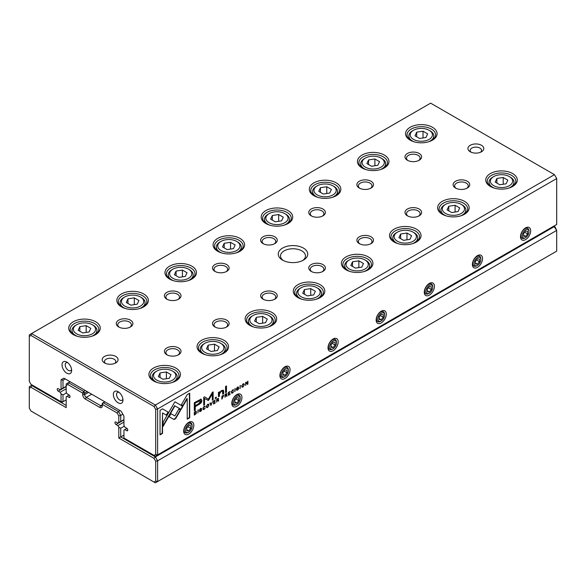 <?xml version="1.0" encoding="UTF-8"?>
<svg xmlns="http://www.w3.org/2000/svg" width="586" height="586" viewBox="0 0 586 586"><rect width="100%" height="100%" fill="white"/><g stroke="black" fill="none" stroke-linecap="round" stroke-linejoin="round"><path stroke-width="0.88" d="M122.855 414.199L120.731 415.423L120.731 421.488L118.804 422.594L118.804 415.884L117.119 412.976L102.286 404.406L102.286 405.886A3.626 2.095 60 0 1 99.715 407.373L85.278 399.037A3.626 2.095 60 0 1 82.714 394.59L82.714 393.111L67.873 384.541L66.189 385.515L66.189 392.224L67.097 393.785L68.972 394.869A1.509 0.872 60 0 1 69.961 396.202A1.509 0.872 60 0 1 69.727 397.411A1.509 0.872 60 0 1 68.972 397.337L67.097 396.253L66.189 396.773L66.189 407.651L30.985 387.317L29.3 388.291L29.3 408.112L30.985 411.028L154.015 482.058L155.693 481.091L155.693 461.263L154.015 458.355L118.804 438.02L118.804 427.15L120.731 428.256L120.731 436.914L155.378 456.912L554.451 226.511L555.015 226.833L556.7 230.401L157.619 460.801L157.619 481.546L556.7 251.145L556.7 230.401L553.814 226.137M118.804 438.02L123.939 435.061M120.731 428.256L124.305 426.198M118.804 427.15L117.903 425.59L123.939 422.103M117.903 425.59L116.021 424.498A1.509 0.872 60 0 1 115.039 423.173A1.509 0.872 60 0 1 115.266 421.957A1.509 0.872 60 0 1 116.021 422.03L117.903 423.114L118.804 422.594M120.731 421.488L123.939 419.635M104.85 401.813L103.246 402.736L118.482 411.533L120.086 410.61M87.204 391.624L84.64 393.111L84.64 394.59A2.271 1.311 -120 0 0 86.245 397.367L100.682 405.702A2.271 1.311 -120 0 0 101.81 405.812A2.271 1.311 -120 0 0 102.286 404.78L100.682 405.702L99.715 407.373M70.042 381.72L68.437 382.643L83.673 391.441L85.278 390.518M67.097 396.253L69.207 395.03M32.186 385.053L31.549 385.42L66.189 405.424M66.189 385.515L66.189 383.94L68.437 382.643L67.873 384.541M117.119 412.976L118.482 411.533L120.731 415.423L118.804 415.884M29.3 388.291L29.3 386.716L31.549 385.42L30.985 387.317M155.693 481.091L157.619 481.546L155.378 482.842L154.015 482.058M154.015 458.355L155.378 456.912L157.619 460.801L155.693 461.263M83.673 391.441L82.714 393.111L84.64 393.111L83.673 391.441M102.286 404.406L103.246 402.736L102.286 403.293L102.286 404.406M196.127 411.306L194.303 412.105L194.303 415.1L196.266 413.606L196.266 411.365M223.442 395.389L223.815 395.887L222.878 395.609L221.874 396.187L221.874 399.176L223.64 395.433M226.628 393.558L226.987 394.012L226.035 393.785L225.024 394.371L225.024 397.359L225.405 395.792L226.474 395.477L226.643 396.422L227.053 396.187L226.46 395.023L226.826 393.594M226.672 393.829L226.145 394.839L226.877 395.235L226.255 394.905M225.566 395.323L226.474 395.477M204.148 409.116L203.364 408.376L204.148 406.691L205.188 406.603L204.184 406.354L202.954 408.625L203.291 409.607L204.148 409.46L205.195 408.002L204.148 409.116L203.489 409.043M204.807 406.142L205.188 406.603L205.005 406.186M203.899 406.545L204.785 406.838M173.72 419.349L174.884 419.224L176.056 417.994L180.62 410.097L178.847 409.072L174.892 415.935L170.936 413.679L169.164 416.749L173.72 419.349L169.171 416.749M210.923 405.505L212.418 401.644L211.15 404.904L210.352 402.838L209.92 403.087L210.923 405.505M213.546 400.992L213.546 403.988L215.362 402.934L213.934 403.41L213.934 402.384L215.274 401.615L213.934 402.033L213.934 401.124L215.333 399.96L213.546 400.992M218.307 398.363L218.666 398.817L217.714 398.59L216.703 399.176L216.703 402.164L217.084 400.59L218.146 400.282L218.322 401.227L218.732 400.992L218.139 399.828L218.505 398.399M218.344 398.634L217.824 399.645L218.549 400.04L217.933 399.711M217.245 400.128L218.146 400.282M236.568 389.858L237.652 390.122L238.736 388.584L237.008 388.225L237.652 387.361L238.641 387.2L237.682 387.009L236.598 388.481L238.341 388.848L237.638 389.771L236.568 389.815L236.751 390.342M237.638 389.771L236.978 389.58M236.59 388.716L238.341 388.848L238.583 388.181M237.381 387.207L238.253 387.471M237.791 388.269L236.693 388.042M218.41 392.474L218.49 396.744L219.435 396.202L219.435 393.814L221.288 391.294L222.453 391.023L222.753 394.283L223.684 393.748L223.684 391.192L223.288 390.173L221.508 390.584L219.398 392.649L219.34 391.931L218.41 392.474M181.067 409.424L182.861 406.369L174.921 401.776L163.098 422.272L163.098 426.366L174.914 405.871L181.067 409.424M174.914 401.784L182.539 406.186L180.744 409.24M225.559 386.467L225.559 392.664L226.489 392.129L226.489 385.932L225.559 386.467M199.592 411.211L200.676 411.467L201.76 409.929L200.031 409.57L200.676 408.706L201.665 408.545L200.712 408.361L199.621 409.826L201.364 410.2L200.661 411.123L199.592 411.167L199.775 411.687M200.661 411.123L200.002 410.925M199.614 410.068L201.364 410.2L201.606 409.533M200.412 408.559L201.276 408.816M200.815 409.614L199.709 409.387M243.036 387.009L244.347 384.716L243.996 383.757L243.036 383.925L241.725 386.233L242.069 387.17L243.036 387.009L241.93 387.046M556.7 178.54L157.619 408.94L157.619 454.875L556.7 224.475L556.7 178.54L554.451 174.65L430.622 103.158L31.549 333.559L155.378 405.051L554.451 174.65L556.7 178.54M525.583 239.593A7.186 4.146 -60 0 1 520.5 236.663A7.186 4.146 -60 0 1 525.583 227.866A7.186 4.146 -60 0 1 530.66 230.796A7.186 4.146 -60 0 1 525.583 239.593M477.458 267.377A7.186 4.146 -60 0 1 472.382 264.447A7.186 4.146 -60 0 1 477.458 255.65A7.186 4.146 -60 0 1 482.542 258.58A7.186 4.146 -60 0 1 477.458 267.377M429.34 295.161A7.186 4.146 -60 0 1 424.264 292.231A7.186 4.146 -60 0 1 429.34 283.434A7.186 4.146 -60 0 1 434.424 286.364A7.186 4.146 -60 0 1 429.34 295.161M381.222 322.945A7.186 4.146 -60 0 1 376.139 320.007A7.186 4.146 -60 0 1 381.222 311.21A7.186 4.146 -60 0 1 386.299 314.147A7.186 4.146 -60 0 1 381.222 322.945M333.097 350.728A7.186 4.146 -60 0 1 328.021 347.791A7.186 4.146 -60 0 1 333.097 338.994A7.186 4.146 -60 0 1 338.181 341.924A7.186 4.146 -60 0 1 333.097 350.728M284.979 378.505A7.186 4.146 -60 0 1 279.903 375.575A7.186 4.146 -60 0 1 284.979 366.777A7.186 4.146 -60 0 1 290.063 369.707A7.186 4.146 -60 0 1 284.979 378.505M236.861 406.288A7.186 4.146 -60 0 1 231.778 403.358A7.186 4.146 -60 0 1 236.861 394.561A7.186 4.146 -60 0 1 241.937 397.491A7.186 4.146 -60 0 1 236.861 406.288M188.736 434.072A7.186 4.146 -60 0 1 183.66 431.142A7.186 4.146 -60 0 1 188.736 422.338A7.186 4.146 -60 0 1 193.82 425.275A7.186 4.146 -60 0 1 188.736 434.072M232.591 392.693L231.807 391.953L232.591 390.269L233.631 390.181L232.627 389.932L231.397 392.202L231.734 393.184L232.591 393.045L233.638 391.58L232.591 392.693L231.931 392.627M233.25 389.719L233.631 390.181L233.448 389.763M232.342 390.122L233.228 390.415M228.35 392.444L228.35 395.44L230.166 394.393L228.73 394.861L228.73 393.843L230.071 393.067L228.73 393.492L228.73 392.576L230.137 391.419L228.35 392.444M162.549 408.874L160.029 410.332L160.029 434.863L162.534 433.42L162.534 412.954L166.578 415.291L168.35 412.222L162.549 408.874L168.028 412.039L166.263 415.108M207.649 407.438L208.96 405.146L208.609 404.186L207.649 404.347L206.338 406.662L206.69 407.6L207.649 407.438L206.543 407.475M215.252 397.674L215.252 398.619L216.337 397.989L216.337 397.052L215.252 397.674M245.644 382.46L245.644 385.456L246.003 382.709L247.431 384.423L247.9 384.152L247.9 381.156L247.556 383.801L246.193 382.145L245.644 382.46M197.907 413.013L198.288 409.804L197.907 413.013M240.033 388.694L240.421 385.478L240.033 388.694M208.433 400.502L212.337 393.99L212.337 400.231L213.128 399.777L213.128 391.888L212.337 392.342L208.44 399.176L204.536 396.847L203.738 397.308L203.738 405.197L204.529 404.743L204.529 398.487L208.433 400.502L204.206 398.297L204.206 404.552L203.738 404.823M200.852 399.271L194.296 402.692L194.296 410.713L195.285 410.141L195.285 406.611L198.354 404.838C200.742 403.593 201.914 402.15 201.87 400.494L200.852 399.271L201.394 399.396M234.883 391.668L235.264 388.452L234.883 391.668M189.725 393.191L187.22 394.634L181.418 404.684L183.191 405.702L187.22 398.729L187.22 419.166L189.725 417.723L189.725 393.191M303.423 248.083A14.745 8.512 180 0 1 303.423 260.125A14.745 8.512 180 0 1 282.577 260.125A14.745 8.512 180 0 1 282.577 248.083A14.745 8.512 180 0 1 303.423 248.083M104.528 362.917A7.94 4.585 0 0 0 115.757 362.917A7.94 4.585 0 0 0 115.757 356.435A7.94 4.585 0 0 0 104.528 356.435A7.94 4.585 0 0 0 104.528 362.917L104.528 362.917M481.472 145.291A7.94 4.585 180 0 1 481.472 151.774A7.94 4.585 180 0 1 470.243 151.774A7.94 4.585 180 0 1 470.243 145.291A7.94 4.585 180 0 1 481.472 145.291M130.458 320.161A8.314 4.805 180 0 1 130.458 326.959A8.314 4.805 180 0 1 118.694 326.959A8.314 4.805 180 0 1 118.694 320.161A8.314 4.805 180 0 1 130.458 320.161M178.584 347.945A8.314 4.805 180 0 1 178.584 354.735A8.314 4.805 180 0 1 166.82 354.735A8.314 4.805 180 0 1 166.82 347.945A8.314 4.805 180 0 1 178.584 347.945M178.584 292.385A8.314 4.805 180 0 1 178.584 299.175A8.314 4.805 180 0 1 166.82 299.175A8.314 4.805 180 0 1 166.82 292.385A8.314 4.805 180 0 1 178.584 292.385M226.701 320.161A8.314 4.805 180 0 1 226.701 326.959A8.314 4.805 180 0 1 214.937 326.959A8.314 4.805 180 0 1 214.937 320.161A8.314 4.805 180 0 1 226.701 320.161M226.701 264.601A8.314 4.805 180 0 1 226.701 271.391A8.314 4.805 180 0 1 214.937 271.391A8.314 4.805 180 0 1 214.937 264.601A8.314 4.805 180 0 1 226.701 264.601M274.819 292.385A8.314 4.805 180 0 1 274.819 299.175A8.314 4.805 180 0 1 263.055 299.175A8.314 4.805 180 0 1 263.055 292.385A8.314 4.805 180 0 1 274.819 292.385M274.819 236.817A8.314 4.805 180 0 1 274.819 243.608A8.314 4.805 180 0 1 263.055 243.608A8.314 4.805 180 0 1 263.055 236.817A8.314 4.805 180 0 1 274.819 236.817M322.945 264.601A8.314 4.805 180 0 1 322.945 271.391A8.314 4.805 180 0 1 311.181 271.391A8.314 4.805 180 0 1 311.181 264.601A8.314 4.805 180 0 1 322.945 264.601M322.945 209.034A8.314 4.805 180 0 1 322.945 215.824A8.314 4.805 180 0 1 311.181 215.824A8.314 4.805 180 0 1 311.181 209.034A8.314 4.805 180 0 1 322.945 209.034M371.063 236.817A8.314 4.805 180 0 1 371.063 243.608A8.314 4.805 180 0 1 359.299 243.608A8.314 4.805 180 0 1 359.299 236.817A8.314 4.805 180 0 1 371.063 236.817M371.063 181.257A8.314 4.805 180 0 1 371.063 188.047A8.314 4.805 180 0 1 359.299 188.047A8.314 4.805 180 0 1 359.299 181.257A8.314 4.805 180 0 1 371.063 181.257M419.18 209.034A8.314 4.805 180 0 1 419.18 215.824A8.314 4.805 180 0 1 407.417 215.824A8.314 4.805 180 0 1 407.417 209.034A8.314 4.805 180 0 1 419.18 209.034M419.18 153.473A8.314 4.805 180 0 1 419.18 160.264A8.314 4.805 180 0 1 407.417 160.264A8.314 4.805 180 0 1 407.417 153.473A8.314 4.805 180 0 1 419.18 153.473M467.306 181.257A8.314 4.805 180 0 1 467.306 188.047A8.314 4.805 180 0 1 455.542 188.047A8.314 4.805 180 0 1 455.542 181.257A8.314 4.805 180 0 1 467.306 181.257M95.628 321.751A15.763 9.105 180 0 1 95.628 334.628A15.763 9.105 180 0 1 73.331 334.628A15.763 9.105 180 0 1 73.331 321.751A15.763 9.105 180 0 1 95.628 321.751M175.829 368.059A15.763 9.105 180 0 1 175.829 380.929A15.763 9.105 180 0 1 153.532 380.929A15.763 9.105 180 0 1 153.532 368.059A15.763 9.105 180 0 1 175.829 368.059M143.746 293.974A15.763 9.105 180 0 1 143.746 306.844A15.763 9.105 180 0 1 121.449 306.844A15.763 9.105 180 0 1 121.449 293.974A15.763 9.105 180 0 1 143.746 293.974M223.947 340.276A15.763 9.105 180 0 1 223.947 353.146A15.763 9.105 180 0 1 201.65 353.146A15.763 9.105 180 0 1 201.65 340.276A15.763 9.105 180 0 1 223.947 340.276M191.864 266.19A15.763 9.105 180 0 1 191.864 279.061A15.763 9.105 180 0 1 169.574 279.061A15.763 9.105 180 0 1 169.574 266.19A15.763 9.105 180 0 1 191.864 266.19M272.065 312.492A15.763 9.105 180 0 1 272.065 325.362A15.763 9.105 180 0 1 249.775 325.362A15.763 9.105 180 0 1 249.775 312.492A15.763 9.105 180 0 1 272.065 312.492M239.989 238.407A15.763 9.105 180 0 1 239.989 251.277A15.763 9.105 180 0 1 217.692 251.277A15.763 9.105 180 0 1 217.692 238.407A15.763 9.105 180 0 1 239.989 238.407M320.19 284.708A15.763 9.105 180 0 1 320.19 297.585A15.763 9.105 180 0 1 297.893 297.585A15.763 9.105 180 0 1 297.893 284.708A15.763 9.105 180 0 1 320.19 284.708M288.107 210.623A15.763 9.105 180 0 1 288.107 223.5A15.763 9.105 180 0 1 265.81 223.5A15.763 9.105 180 0 1 265.81 210.623A15.763 9.105 180 0 1 288.107 210.623M368.308 256.932A15.763 9.105 180 0 1 368.308 269.802A15.763 9.105 180 0 1 346.011 269.802A15.763 9.105 180 0 1 346.011 256.932A15.763 9.105 180 0 1 368.308 256.932M336.225 182.847A15.763 9.105 180 0 1 336.225 195.717A15.763 9.105 180 0 1 313.935 195.717A15.763 9.105 180 0 1 313.935 182.847A15.763 9.105 180 0 1 336.225 182.847M416.426 229.148A15.763 9.105 180 0 1 416.426 242.018A15.763 9.105 180 0 1 394.136 242.018A15.763 9.105 180 0 1 394.136 229.148A15.763 9.105 180 0 1 416.426 229.148M384.35 155.063A15.763 9.105 180 0 1 384.35 167.933A15.763 9.105 180 0 1 362.053 167.933A15.763 9.105 180 0 1 362.053 155.063A15.763 9.105 180 0 1 384.35 155.063M464.552 201.364A15.763 9.105 180 0 1 464.552 214.234A15.763 9.105 180 0 1 442.254 214.234A15.763 9.105 180 0 1 442.254 201.364A15.763 9.105 180 0 1 464.552 201.364M432.468 127.279A15.763 9.105 180 0 1 432.468 140.149A15.763 9.105 180 0 1 410.171 140.149A15.763 9.105 180 0 1 410.171 127.279A15.763 9.105 180 0 1 432.468 127.279M512.669 173.581A15.763 9.105 180 0 1 512.669 186.458A15.763 9.105 180 0 1 490.372 186.458A15.763 9.105 180 0 1 490.372 173.581A15.763 9.105 180 0 1 512.669 173.581M61.061 379.772L62.988 380.233L65.229 378.937L62.988 380.233L62.988 388.144L61.061 389.258L61.061 379.772L63.867 378.153L121.126 411.211L123.939 416.075L123.939 425.561L124.84 427.121L126.715 428.205A1.509 0.872 60 0 1 127.704 429.538A1.509 0.872 60 0 1 127.47 430.754A1.509 0.872 60 0 1 126.715 430.673L124.84 429.589L123.939 430.109L123.939 438.02L154.015 455.388L155.693 454.414L155.693 409.402L154.015 406.494L30.985 335.456L29.3 336.43L29.3 381.442L30.985 384.357L61.061 401.718L61.061 393.807L62.988 394.92L66.562 392.854M62.988 394.92L62.988 401.718L66.189 399.872M61.061 393.807L60.16 392.246L66.189 388.767M60.16 392.246L58.278 391.162A1.509 0.872 60 0 1 57.289 389.829A1.509 0.872 60 0 1 57.523 388.621A1.509 0.872 60 0 1 58.278 388.694L60.16 389.778L61.061 389.258M62.988 388.144L66.189 386.299M124.84 429.589L126.95 428.373M66.833 373.194A6.805 3.926 -120 0 0 71.646 370.418A6.805 3.926 -120 0 0 66.833 362.082A6.805 3.926 -120 0 0 62.021 364.866A6.805 3.926 -120 0 0 66.833 373.194M118.16 402.831A6.805 3.926 -120 0 0 122.972 400.055A6.805 3.926 -120 0 0 118.16 391.719A6.805 3.926 -120 0 0 113.347 394.495A6.805 3.926 -120 0 0 118.16 402.831M513.995 184.517A14.291 8.248 180 0 1 514.332 184.883M488.709 184.883A14.291 8.248 180 0 1 489.046 184.517M490.922 186.758A14.291 8.248 180 0 1 487.23 181.221A14.291 8.248 180 0 1 496.056 173.603A14.291 8.248 180 0 1 511.629 175.39A14.291 8.248 180 0 1 515.812 181.221A14.291 8.248 180 0 1 512.12 186.758M493.661 185.667A11.112 6.417 0 0 0 509.38 185.667A11.112 6.417 0 0 0 509.38 176.591A11.112 6.417 0 0 0 493.661 176.591A11.112 6.417 0 0 0 493.661 185.667M507.85 180.151L503.22 177.477L496.891 178.459L495.199 182.107L499.829 184.78L506.15 183.806L507.85 180.151M494.254 188.099A12.474 7.2 180 0 1 492.701 187.337A12.474 7.2 180 0 1 489.046 182.239A12.474 7.2 180 0 1 492.701 177.148L493.661 176.591M509.38 176.591L510.347 177.148A12.474 7.2 180 0 1 513.995 182.239A12.474 7.2 180 0 1 508.787 188.099M503.22 184.26L503.22 177.477M496.891 183.088L496.891 178.459M433.794 138.208A14.291 8.248 180 0 1 434.131 138.574M408.508 138.574A14.291 8.248 180 0 1 408.845 138.208M410.72 140.45A14.291 8.248 180 0 1 407.028 134.919A14.291 8.248 180 0 1 415.855 127.294A14.291 8.248 180 0 1 431.428 129.088A14.291 8.248 180 0 1 435.61 134.919A14.291 8.248 180 0 1 431.926 140.45M442.804 214.535A14.291 8.248 180 0 1 439.112 209.004A14.291 8.248 180 0 1 447.931 201.379A14.291 8.248 180 0 1 463.504 203.174A14.291 8.248 180 0 1 467.694 209.004A14.291 8.248 180 0 1 464.002 214.535M385.676 165.992A14.291 8.248 180 0 1 386.013 166.358M360.39 166.358A14.291 8.248 180 0 1 360.727 165.992M362.602 168.233A14.291 8.248 180 0 1 358.91 162.703A14.291 8.248 180 0 1 367.73 155.078A14.291 8.248 180 0 1 383.303 156.865A14.291 8.248 180 0 1 387.493 162.703A14.291 8.248 180 0 1 383.801 168.233M417.759 240.077A14.291 8.248 180 0 1 418.089 240.443M392.474 240.443A14.291 8.248 180 0 1 392.803 240.077M394.678 242.318A14.291 8.248 180 0 1 390.987 236.788A14.291 8.248 180 0 1 399.813 229.163A14.291 8.248 180 0 1 415.386 230.95A14.291 8.248 180 0 1 419.569 236.788A14.291 8.248 180 0 1 415.884 242.318M337.558 193.776A14.291 8.248 180 0 1 337.888 194.142M312.272 194.142A14.291 8.248 180 0 1 312.602 193.776M314.477 196.017A14.291 8.248 180 0 1 310.792 190.487A14.291 8.248 180 0 1 319.612 182.861A14.291 8.248 180 0 1 335.185 184.649A14.291 8.248 180 0 1 339.375 190.487A14.291 8.248 180 0 1 335.683 196.017M369.634 267.861A14.291 8.248 180 0 1 369.971 268.227M344.348 268.227A14.291 8.248 180 0 1 344.685 267.861M346.56 270.102A14.291 8.248 180 0 1 342.869 264.572A14.291 8.248 180 0 1 351.695 256.946A14.291 8.248 180 0 1 367.268 258.734A14.291 8.248 180 0 1 371.451 264.572A14.291 8.248 180 0 1 367.759 270.102M289.433 221.559A14.291 8.248 180 0 1 289.77 221.926M264.147 221.926A14.291 8.248 180 0 1 264.484 221.559M266.359 223.801A14.291 8.248 180 0 1 262.667 218.263A14.291 8.248 180 0 1 271.494 210.645A14.291 8.248 180 0 1 287.067 212.432A14.291 8.248 180 0 1 291.249 218.263A14.291 8.248 180 0 1 287.558 223.801M321.516 295.644A14.291 8.248 180 0 1 321.853 296.011M296.23 296.011A14.291 8.248 180 0 1 296.567 295.644M298.442 297.886A14.291 8.248 180 0 1 294.751 292.348A14.291 8.248 180 0 1 303.57 284.73A14.291 8.248 180 0 1 319.143 286.517A14.291 8.248 180 0 1 323.333 292.348A14.291 8.248 180 0 1 319.641 297.886M241.315 249.343A14.291 8.248 180 0 1 241.652 249.709M216.029 249.709A14.291 8.248 180 0 1 216.366 249.343M218.241 251.584A14.291 8.248 180 0 1 214.549 246.047A14.291 8.248 180 0 1 223.369 238.421A14.291 8.248 180 0 1 238.941 240.216A14.291 8.248 180 0 1 243.131 246.047A14.291 8.248 180 0 1 239.44 251.584M273.398 323.428A14.291 8.248 180 0 1 273.728 323.794M248.112 323.794A14.291 8.248 180 0 1 248.442 323.428M250.317 325.67A14.291 8.248 180 0 1 246.625 320.132A14.291 8.248 180 0 1 255.452 312.514A14.291 8.248 180 0 1 271.025 314.301A14.291 8.248 180 0 1 275.208 320.132A14.291 8.248 180 0 1 271.523 325.67M193.197 277.119A14.291 8.248 180 0 1 193.526 277.486M167.911 277.486A14.291 8.248 180 0 1 168.241 277.119M170.116 279.361A14.291 8.248 180 0 1 166.431 273.83A14.291 8.248 180 0 1 175.251 266.205A14.291 8.248 180 0 1 190.824 267.992A14.291 8.248 180 0 1 195.013 273.83A14.291 8.248 180 0 1 191.322 279.361M225.273 351.204A14.291 8.248 180 0 1 225.61 351.571M199.987 351.571A14.291 8.248 180 0 1 200.324 351.204M202.199 353.446A14.291 8.248 180 0 1 198.508 347.916A14.291 8.248 180 0 1 207.327 340.29A14.291 8.248 180 0 1 222.907 342.078A14.291 8.248 180 0 1 227.09 347.916A14.291 8.248 180 0 1 223.398 353.446M145.072 304.903A14.291 8.248 180 0 1 145.409 305.269M119.786 305.269A14.291 8.248 180 0 1 120.123 304.903M121.998 307.145A14.291 8.248 180 0 1 118.306 301.614A14.291 8.248 180 0 1 127.133 293.989A14.291 8.248 180 0 1 142.706 295.776A14.291 8.248 180 0 1 146.888 301.614A14.291 8.248 180 0 1 143.196 307.145M177.155 378.988A14.291 8.248 180 0 1 177.492 379.354M151.869 379.354A14.291 8.248 180 0 1 152.206 378.988M154.074 381.23A14.291 8.248 180 0 1 150.39 375.699A14.291 8.248 180 0 1 159.209 368.074A14.291 8.248 180 0 1 174.782 369.861A14.291 8.248 180 0 1 178.972 375.699A14.291 8.248 180 0 1 175.28 381.23M96.954 332.687A14.291 8.248 180 0 1 97.291 333.053M71.668 333.053A14.291 8.248 180 0 1 72.005 332.687M73.88 334.928A14.291 8.248 180 0 1 70.188 329.391A14.291 8.248 180 0 1 79.007 321.773A14.291 8.248 180 0 1 94.58 323.56A14.291 8.248 180 0 1 98.77 329.391A14.291 8.248 180 0 1 95.079 334.928M413.46 139.365A11.112 6.417 0 0 0 429.179 139.365A11.112 6.417 0 0 0 429.179 130.29A11.112 6.417 0 0 0 413.46 130.29A11.112 6.417 0 0 0 413.46 139.365M427.648 133.85L423.019 131.176L416.69 132.15L414.998 135.806L419.627 138.479L425.949 137.498L427.648 133.85M414.053 141.79A12.474 7.2 180 0 1 412.5 141.028A12.474 7.2 180 0 1 408.845 135.937A12.474 7.2 180 0 1 412.5 130.846L413.46 130.29M429.179 130.29L430.146 130.846A12.474 7.2 180 0 1 433.794 135.937A12.474 7.2 180 0 1 428.593 141.79M445.543 213.451A11.112 6.417 0 0 0 461.263 213.451A11.112 6.417 0 0 0 461.263 204.375A11.112 6.417 0 0 0 445.543 204.375A11.112 6.417 0 0 0 445.543 213.451M459.724 207.935L455.095 205.261L448.773 206.235L447.074 209.891L451.703 212.564L458.032 211.583L459.724 207.935M446.129 215.875A12.474 7.2 180 0 1 444.576 215.121A12.474 7.2 180 0 1 440.928 210.022A12.474 7.2 180 0 1 444.576 204.932L445.543 204.375M461.263 204.375L462.222 204.932A12.474 7.2 180 0 1 465.877 210.022A12.474 7.2 180 0 1 460.669 215.875M365.342 167.149A11.112 6.417 0 0 0 381.061 167.149A11.112 6.417 0 0 0 381.061 158.074A11.112 6.417 0 0 0 365.342 158.074A11.112 6.417 0 0 0 365.342 167.149M379.523 161.633L374.894 158.96L368.572 159.934L366.873 163.589L371.509 166.263L377.831 165.281L379.523 161.633M365.935 169.574A12.474 7.2 180 0 1 364.382 168.812A12.474 7.2 180 0 1 360.727 163.721A12.474 7.2 180 0 1 364.382 158.63L365.342 158.074M381.061 158.074L382.021 158.63A12.474 7.2 180 0 1 385.676 163.721A12.474 7.2 180 0 1 380.468 169.574M397.418 241.234A11.112 6.417 0 0 0 413.137 241.234A11.112 6.417 0 0 0 413.137 232.159A11.112 6.417 0 0 0 397.418 232.159A11.112 6.417 0 0 0 397.418 241.234M411.606 235.719L406.977 233.045L400.648 234.019L398.956 237.674L403.586 240.348L409.914 239.366L411.606 235.719M398.011 243.659A12.474 7.2 180 0 1 396.458 242.897A12.474 7.2 180 0 1 392.803 237.806A12.474 7.2 180 0 1 396.458 232.715L397.418 232.159M413.137 232.159L414.104 232.715A12.474 7.2 180 0 1 417.759 237.806A12.474 7.2 180 0 1 412.551 243.659M317.224 194.926A11.112 6.417 0 0 0 332.943 194.926A11.112 6.417 0 0 0 332.943 185.85A11.112 6.417 0 0 0 317.224 185.85A11.112 6.417 0 0 0 317.224 194.926M331.405 189.41L326.776 186.736L320.447 187.718L318.755 191.373L323.384 194.039L329.713 193.065L331.405 189.41M317.81 197.357A12.474 7.2 180 0 1 316.257 196.596A12.474 7.2 180 0 1 312.602 191.505A12.474 7.2 180 0 1 316.257 186.407L317.224 185.85M332.943 185.85L333.903 186.407A12.474 7.2 180 0 1 337.558 191.505A12.474 7.2 180 0 1 332.35 197.357M349.3 269.011A11.112 6.417 0 0 0 365.019 269.018A11.112 6.417 0 0 0 365.019 259.942A11.112 6.417 0 0 0 349.3 259.942A11.112 6.417 0 0 0 349.3 269.011M363.488 263.495L358.859 260.821L352.53 261.803L350.838 265.458L355.468 268.132L361.789 267.15L363.488 263.495M349.893 271.443A12.474 7.2 180 0 1 348.34 270.681A12.474 7.2 180 0 1 344.685 265.59A12.474 7.2 180 0 1 348.34 260.492L349.3 259.942M365.019 259.942L365.986 260.492A12.474 7.2 180 0 1 369.634 265.59A12.474 7.2 180 0 1 364.426 271.443M269.099 222.709A11.112 6.417 0 0 0 284.818 222.709A11.112 6.417 0 0 0 284.818 213.634A11.112 6.417 0 0 0 269.099 213.634A11.112 6.417 0 0 0 269.099 222.709M283.287 217.194L278.658 214.52L272.329 215.501L270.637 219.149L275.266 221.823L281.588 220.849L283.287 217.194M269.692 225.141A12.474 7.2 180 0 1 268.139 224.379A12.474 7.2 180 0 1 264.484 219.281A12.474 7.2 180 0 1 268.139 214.19L269.099 213.634M284.818 213.634L285.785 214.19A12.474 7.2 180 0 1 289.433 219.281A12.474 7.2 180 0 1 284.232 225.141M301.182 296.794A11.112 6.417 0 0 0 316.901 296.794A11.112 6.417 0 0 0 316.901 287.719A11.112 6.417 0 0 0 301.182 287.719A11.112 6.417 0 0 0 301.182 296.794M315.363 291.279L310.734 288.605L304.412 289.587L302.713 293.234L307.342 295.908L313.671 294.934L315.363 291.279M301.768 299.226A12.474 7.2 180 0 1 300.215 298.464A12.474 7.2 180 0 1 296.567 293.366A12.474 7.2 180 0 1 300.215 288.275L301.182 287.719M316.901 287.719L317.861 288.275A12.474 7.2 180 0 1 321.516 293.366A12.474 7.2 180 0 1 316.308 299.226M220.981 250.493A11.112 6.417 0 0 0 236.7 250.493A11.112 6.417 0 0 0 236.7 241.417A11.112 6.417 0 0 0 220.981 241.417A11.112 6.417 0 0 0 220.981 250.493M235.162 244.977L230.532 242.304L224.211 243.285L222.512 246.933L227.141 249.607L233.47 248.625L235.162 244.977M221.574 252.918A12.474 7.2 180 0 1 220.014 252.163A12.474 7.2 180 0 1 216.366 247.065A12.474 7.2 180 0 1 220.014 241.974L220.981 241.417M236.7 241.417L237.66 241.974A12.474 7.2 180 0 1 241.315 247.065A12.474 7.2 180 0 1 236.107 252.918M253.057 324.578A11.112 6.417 0 0 0 268.776 324.578A11.112 6.417 0 0 0 268.776 315.502A11.112 6.417 0 0 0 253.057 315.502A11.112 6.417 0 0 0 253.057 324.578M267.245 319.062L262.616 316.389L256.287 317.37L254.595 321.018L259.224 323.692L265.553 322.718L267.245 319.062M253.65 327.01A12.474 7.2 180 0 1 252.097 326.248A12.474 7.2 180 0 1 248.442 321.15A12.474 7.2 180 0 1 252.097 316.059L253.057 315.502M268.776 315.502L269.743 316.059A12.474 7.2 180 0 1 273.398 321.15A12.474 7.2 180 0 1 268.19 327.01M172.863 278.277A11.112 6.417 0 0 0 188.582 278.277A11.112 6.417 0 0 0 188.582 269.201A11.112 6.417 0 0 0 172.863 269.201A11.112 6.417 0 0 0 172.863 278.277M187.044 272.761L182.414 270.087L176.086 271.062L174.394 274.717L179.023 277.39L185.352 276.409L187.044 272.761M173.449 280.701A12.474 7.2 180 0 1 171.896 279.94A12.474 7.2 180 0 1 168.241 274.849A12.474 7.2 180 0 1 171.896 269.758L172.863 269.201M188.582 269.201L189.542 269.758A12.474 7.2 180 0 1 193.197 274.849A12.474 7.2 180 0 1 187.989 280.701M204.939 352.362A11.112 6.417 0 0 0 220.658 352.362A11.112 6.417 0 0 0 220.658 343.286A11.112 6.417 0 0 0 204.939 343.286A11.112 6.417 0 0 0 204.939 352.362M219.127 346.846L214.491 344.172L208.169 345.147L206.477 348.802L211.107 351.475L217.428 350.494L219.127 346.846M205.532 354.786A12.474 7.2 180 0 1 203.979 354.025A12.474 7.2 180 0 1 200.324 348.934A12.474 7.2 180 0 1 203.979 343.843L204.939 343.286M220.658 343.286L221.618 343.843A12.474 7.2 180 0 1 225.273 348.934A12.474 7.2 180 0 1 220.065 354.786M124.737 306.06A11.112 6.417 0 0 0 140.457 306.06A11.112 6.417 0 0 0 140.457 296.985A11.112 6.417 0 0 0 124.737 296.985A11.112 6.417 0 0 0 124.737 306.06M138.926 300.537L134.297 297.864L127.968 298.845L126.276 302.501L130.905 305.174L137.227 304.193L138.926 300.537M125.331 308.485A12.474 7.2 180 0 1 123.778 307.723A12.474 7.2 180 0 1 120.123 302.632A12.474 7.2 180 0 1 123.778 297.534L124.737 296.985M140.457 296.985L141.424 297.534A12.474 7.2 180 0 1 145.072 302.632A12.474 7.2 180 0 1 139.871 308.485M156.821 380.146A11.112 6.417 0 0 0 172.54 380.146A11.112 6.417 0 0 0 172.54 371.07A11.112 6.417 0 0 0 156.821 371.07A11.112 6.417 0 0 0 156.821 380.146M171.002 374.63L166.373 371.956L160.051 372.93L158.352 376.586L162.981 379.259L169.31 378.278L171.002 374.63M157.407 382.57A12.474 7.2 180 0 1 155.854 381.808A12.474 7.2 180 0 1 152.206 376.717A12.474 7.2 180 0 1 155.854 371.619L156.821 371.07M172.54 371.07L173.5 371.619A12.474 7.2 180 0 1 177.155 376.717A12.474 7.2 180 0 1 171.947 382.57M76.62 333.837A11.112 6.417 0 0 0 92.339 333.837A11.112 6.417 0 0 0 92.339 324.761A11.112 6.417 0 0 0 76.62 324.761A11.112 6.417 0 0 0 76.62 333.837M90.801 328.321L86.171 325.648L79.85 326.629L78.15 330.277L82.78 332.951L89.109 331.976L90.801 328.321M77.213 336.269A12.474 7.2 180 0 1 75.653 335.507A12.474 7.2 180 0 1 72.005 330.416A12.474 7.2 180 0 1 75.653 325.318L76.62 324.761M92.339 324.761L93.299 325.318A12.474 7.2 180 0 1 96.954 330.416A12.474 7.2 180 0 1 91.746 336.269M423.019 137.952L423.019 131.176M416.69 136.787L416.69 132.15M455.095 212.037L455.095 205.261M448.773 210.872L448.773 206.235M374.894 165.735L374.894 158.96M368.572 164.563L368.572 159.934M406.977 239.821L406.977 233.045M400.648 238.649L400.648 234.019M326.776 193.519L326.776 186.736M320.447 192.347L320.447 187.718M358.859 267.604L358.859 260.821M352.53 266.432L352.53 261.803M278.658 221.303L278.658 214.52M272.329 220.131L272.329 215.501M310.734 295.388L310.734 288.605M304.412 294.216L304.412 289.587M230.532 249.079L230.532 242.304M224.211 247.915L224.211 243.285M262.616 323.172L262.616 316.389M256.287 322L256.287 317.37M182.414 276.863L182.414 270.087M176.086 275.691L176.086 271.062M214.491 350.948L214.491 344.172M208.169 349.783L208.169 345.147M134.297 304.647L134.297 297.864M127.968 303.475L127.968 298.845M166.373 378.732L166.373 371.956M160.051 377.56L160.051 372.93M86.171 332.43L86.171 325.648M79.85 331.258L79.85 326.629M456.128 188.355A6.805 3.926 180 0 1 454.619 185.887A6.805 3.926 180 0 1 458.816 182.253A6.805 3.926 180 0 1 466.236 183.103A6.805 3.926 180 0 1 468.229 185.887A6.805 3.926 180 0 1 466.712 188.355M408.01 160.571A6.805 3.926 180 0 1 406.494 158.103A6.805 3.926 180 0 1 406.728 157.077A6.805 3.926 180 0 1 418.111 155.327A6.805 3.926 180 0 1 420.103 158.103A6.805 3.926 180 0 1 418.594 160.571M408.01 216.139A6.805 3.926 180 0 1 406.494 213.663A6.805 3.926 180 0 1 410.698 210.037A6.805 3.926 180 0 1 418.111 210.887A6.805 3.926 180 0 1 420.103 213.663A6.805 3.926 180 0 1 418.594 216.139M359.885 188.355A6.805 3.926 180 0 1 358.376 185.887A6.805 3.926 180 0 1 358.61 184.861A6.805 3.926 180 0 1 369.993 183.103A6.805 3.926 180 0 1 371.985 185.887A6.805 3.926 180 0 1 370.477 188.355M359.885 243.915A6.805 3.926 180 0 1 358.376 241.447A6.805 3.926 180 0 1 362.573 237.821A6.805 3.926 180 0 1 369.993 238.67A6.805 3.926 180 0 1 371.985 241.447A6.805 3.926 180 0 1 370.477 243.915M311.767 216.139A6.805 3.926 180 0 1 310.258 213.663A6.805 3.926 180 0 1 310.492 212.645A6.805 3.926 180 0 1 321.875 210.887A6.805 3.926 180 0 1 323.868 213.663A6.805 3.926 180 0 1 322.351 216.139M311.767 271.699A6.805 3.926 180 0 1 310.258 269.23A6.805 3.926 180 0 1 314.455 265.597A6.805 3.926 180 0 1 321.875 266.454A6.805 3.926 180 0 1 323.868 269.23A6.805 3.926 180 0 1 322.351 271.699M263.649 243.915A6.805 3.926 180 0 1 262.132 241.447A6.805 3.926 180 0 1 262.367 240.428A6.805 3.926 180 0 1 273.75 238.67A6.805 3.926 180 0 1 275.742 241.447A6.805 3.926 180 0 1 274.233 243.915M263.649 299.483A6.805 3.926 180 0 1 262.132 297.014A6.805 3.926 180 0 1 266.337 293.381A6.805 3.926 180 0 1 273.75 294.231A6.805 3.926 180 0 1 275.742 297.014A6.805 3.926 180 0 1 274.233 299.483M215.523 271.699A6.805 3.926 180 0 1 214.015 269.23A6.805 3.926 180 0 1 214.249 268.212A6.805 3.926 180 0 1 225.632 266.454A6.805 3.926 180 0 1 227.624 269.23A6.805 3.926 180 0 1 226.115 271.699M215.523 327.266A6.805 3.926 180 0 1 214.015 324.798A6.805 3.926 180 0 1 218.212 321.165A6.805 3.926 180 0 1 225.632 322.014A6.805 3.926 180 0 1 227.624 324.798A6.805 3.926 180 0 1 226.115 327.266M167.406 299.483A6.805 3.926 180 0 1 165.897 297.014A6.805 3.926 180 0 1 166.131 295.989A6.805 3.926 180 0 1 177.514 294.231A6.805 3.926 180 0 1 179.506 297.014A6.805 3.926 180 0 1 177.99 299.483M167.406 355.043A6.805 3.926 180 0 1 165.897 352.574A6.805 3.926 180 0 1 170.094 348.948A6.805 3.926 180 0 1 177.514 349.798A6.805 3.926 180 0 1 179.506 352.574A6.805 3.926 180 0 1 177.99 355.043M119.288 327.266A6.805 3.926 180 0 1 117.771 324.798A6.805 3.926 180 0 1 118.006 323.772A6.805 3.926 180 0 1 129.389 322.014A6.805 3.926 180 0 1 131.381 324.798A6.805 3.926 180 0 1 129.872 327.266M471.181 152.235A5.67 3.274 180 0 1 470.184 150.382A5.67 3.274 180 0 1 473.686 147.357A5.67 3.274 180 0 1 479.868 148.068A5.67 3.274 180 0 1 481.531 150.382A5.67 3.274 180 0 1 480.535 152.235M114.819 363.379A5.67 3.274 0 0 0 115.816 361.525A5.67 3.274 0 0 0 110.139 358.251A5.67 3.274 0 0 0 104.469 361.525A5.67 3.274 0 0 0 105.465 363.379M119.046 392.327A4.534 2.622 -120 0 0 117.5 392.422A4.534 2.622 -120 0 0 116.804 396.055A4.534 2.622 -120 0 0 119.764 400.055A4.534 2.622 -120 0 0 122.035 400.275A4.534 2.622 -120 0 0 122.892 398.985M67.72 362.69A4.534 2.622 -120 0 0 66.167 362.785A4.534 2.622 -120 0 0 65.471 366.418A4.534 2.622 -120 0 0 68.437 370.418A4.534 2.622 -120 0 0 70.708 370.645A4.534 2.622 -120 0 0 71.565 369.348M521.899 238.136A5.67 3.274 -60 0 1 521.679 238.026A5.67 3.274 -60 0 1 520.536 235.99M525.012 228.232A5.67 3.274 -60 0 1 527.349 228.203A5.67 3.274 -60 0 1 527.554 228.342M525.583 237.623L524.939 237.989A5.67 3.274 -60 0 1 522.104 238.275A5.67 3.274 -60 0 1 521.232 233.726A5.67 3.274 -60 0 1 524.939 228.73A5.67 3.274 -60 0 1 527.774 228.452A5.67 3.274 -60 0 1 528.953 231.045L528.953 231.785A4.761 2.747 120 0 0 525.583 229.844A4.761 2.747 120 0 0 522.214 235.675A4.761 2.747 120 0 0 525.583 237.623A4.761 2.747 120 0 0 528.953 231.785M527.59 233.909L527.59 231.236L525.583 231.06L523.576 233.55L523.576 236.224L525.583 236.407L527.59 233.909L524.653 232.217M523.576 235.25L525.583 236.407M473.781 265.919A5.67 3.274 -60 0 1 473.554 265.81A5.67 3.274 -60 0 1 472.411 263.773M476.894 256.009A5.67 3.274 -60 0 1 479.231 255.987A5.67 3.274 -60 0 1 479.436 256.126M425.656 293.696A5.67 3.274 -60 0 1 425.436 293.586A5.67 3.274 -60 0 1 424.293 291.557M428.776 283.792A5.67 3.274 -60 0 1 431.106 283.771A5.67 3.274 -60 0 1 431.311 283.902M377.538 321.48A5.67 3.274 -60 0 1 377.318 321.37A5.67 3.274 -60 0 1 376.175 319.341M380.651 311.576A5.67 3.274 -60 0 1 382.988 311.547A5.67 3.274 -60 0 1 383.193 311.686M329.42 349.263A5.67 3.274 -60 0 1 329.193 349.153A5.67 3.274 -60 0 1 328.05 347.117M332.533 339.36A5.67 3.274 -60 0 1 334.87 339.331A5.67 3.274 -60 0 1 335.075 339.47M281.295 377.047A5.67 3.274 -60 0 1 281.075 376.937A5.67 3.274 -60 0 1 279.932 374.901M284.415 367.144A5.67 3.274 -60 0 1 286.744 367.114A5.67 3.274 -60 0 1 286.95 367.254M233.177 404.831A5.67 3.274 -60 0 1 232.957 404.721A5.67 3.274 -60 0 1 231.814 402.685M236.29 394.92A5.67 3.274 -60 0 1 238.627 394.898A5.67 3.274 -60 0 1 238.832 395.03M185.059 432.607A5.67 3.274 -60 0 1 184.832 432.497A5.67 3.274 -60 0 1 183.689 430.468M188.172 422.704A5.67 3.274 -60 0 1 190.509 422.674A5.67 3.274 -60 0 1 190.714 422.814M477.458 265.407L476.821 265.773A5.67 3.274 -60 0 1 473.986 266.051A5.67 3.274 -60 0 1 473.114 261.51A5.67 3.274 -60 0 1 476.821 256.514A5.67 3.274 -60 0 1 479.656 256.228A5.67 3.274 -60 0 1 480.828 258.829L480.828 259.569A4.761 2.747 120 0 0 477.458 257.628A4.761 2.747 120 0 0 474.096 263.458A4.761 2.747 120 0 0 477.458 265.407A4.761 2.747 120 0 0 480.828 259.569M479.465 261.693L479.465 259.019L477.458 258.844L475.458 261.334L475.458 264.008L477.458 264.183L479.465 261.693L476.528 260.001M429.34 293.183L428.703 293.557A5.67 3.274 -60 0 1 425.861 293.835A5.67 3.274 -60 0 1 424.997 289.294A5.67 3.274 -60 0 1 428.703 284.298A5.67 3.274 -60 0 1 431.538 284.012A5.67 3.274 -60 0 1 432.71 286.613L432.71 287.352A4.761 2.747 120 0 0 429.34 285.404A4.761 2.747 120 0 0 425.971 291.242A4.761 2.747 120 0 0 429.34 293.183A4.761 2.747 120 0 0 432.71 287.352M431.347 289.477L431.347 286.803L429.34 286.62L427.333 289.118L427.333 291.791L429.34 291.967L431.347 289.477L428.41 287.777M381.222 320.967L380.578 321.34A5.67 3.274 -60 0 1 377.743 321.619A5.67 3.274 -60 0 1 376.871 317.077A5.67 3.274 -60 0 1 380.578 312.074A5.67 3.274 -60 0 1 383.412 311.796A5.67 3.274 -60 0 1 384.592 314.389L384.592 315.136A4.761 2.747 120 0 0 381.222 313.188A4.761 2.747 120 0 0 377.853 319.026A4.761 2.747 120 0 0 381.222 320.967A4.761 2.747 120 0 0 384.592 315.136M383.229 317.26L383.229 314.587L381.222 314.404L379.215 316.901L379.215 319.575L381.222 319.751L383.229 317.26L380.292 315.561M333.097 348.751L332.46 349.117A5.67 3.274 -60 0 1 329.625 349.403A5.67 3.274 -60 0 1 328.753 344.854A5.67 3.274 -60 0 1 332.46 339.858A5.67 3.274 -60 0 1 335.295 339.58A5.67 3.274 -60 0 1 336.467 342.173L336.467 342.913A4.761 2.747 120 0 0 333.097 340.971A4.761 2.747 120 0 0 329.735 346.802A4.761 2.747 120 0 0 333.097 348.751A4.761 2.747 120 0 0 336.467 342.913M335.104 345.037L335.104 342.363L333.097 342.187L331.097 344.678L331.097 347.351L333.097 347.535L335.104 345.037L332.167 343.345M284.979 376.534L284.342 376.901A5.67 3.274 -60 0 1 281.5 377.186A5.67 3.274 -60 0 1 280.635 372.637A5.67 3.274 -60 0 1 284.342 367.642A5.67 3.274 -60 0 1 287.177 367.363A5.67 3.274 -60 0 1 288.349 369.956L288.349 370.696A4.761 2.747 120 0 0 284.979 368.755A4.761 2.747 120 0 0 281.61 374.586A4.761 2.747 120 0 0 284.979 376.534A4.761 2.747 120 0 0 288.349 370.696M286.986 372.821L286.986 370.147L284.979 369.971L282.972 372.462L282.972 375.135L284.979 375.318L286.986 372.821L284.049 371.128M236.861 404.311L236.217 404.684A5.67 3.274 -60 0 1 233.382 404.963A5.67 3.274 -60 0 1 232.51 400.421A5.67 3.274 -60 0 1 236.217 395.425A5.67 3.274 -60 0 1 239.051 395.14A5.67 3.274 -60 0 1 240.231 397.74L240.231 398.48A4.761 2.747 120 0 0 236.861 396.532A4.761 2.747 120 0 0 233.492 402.37A4.761 2.747 120 0 0 236.861 404.311A4.761 2.747 120 0 0 240.231 398.48M238.861 400.604L238.861 397.931L236.861 397.748L234.854 400.245L234.854 402.919L236.861 403.095L238.861 400.604L235.931 398.905M188.736 432.094L188.099 432.468A5.67 3.274 -60 0 1 185.264 432.746A5.67 3.274 -60 0 1 184.392 428.205A5.67 3.274 -60 0 1 188.099 423.202A5.67 3.274 -60 0 1 190.933 422.924A5.67 3.274 -60 0 1 192.105 425.524L192.105 426.264A4.761 2.747 120 0 0 188.736 424.315A4.761 2.747 120 0 0 185.374 430.153A4.761 2.747 120 0 0 188.736 432.094A4.761 2.747 120 0 0 192.105 426.264M190.743 428.388L190.743 425.714L188.736 425.531L186.736 428.029L186.736 430.703L188.736 430.878L190.743 428.388L187.806 426.689M475.458 263.026L477.458 264.183M427.333 290.81L429.34 291.967M379.215 318.594L381.222 319.751M331.097 346.377L333.097 347.535M282.972 374.161L284.979 375.318M234.854 401.937L236.861 403.095M186.736 429.721L188.736 430.878M29.3 336.43L29.3 334.855L31.549 333.559L30.985 335.456M155.693 454.414L157.619 454.875L155.378 456.172L154.015 455.388M154.015 406.494L155.378 405.051L157.619 408.94L155.693 409.402M62.988 401.718L61.061 401.718L62.021 402.274L62.988 401.718M65.229 378.937L63.867 378.153M283.441 260.587A12.474 7.2 180 0 1 280.526 255.957A12.474 7.2 180 0 1 288.224 249.299A12.474 7.2 180 0 1 301.819 250.867A12.474 7.2 180 0 1 305.474 255.957A12.474 7.2 180 0 1 302.559 260.587M243.82 383.698L243.893 385.39M243 383.94L243.476 384.108M242.267 386.628L241.842 385.412M243.029 386.672C244.223 385.178 244.223 384.372 243.029 384.255C241.842 385.735 241.842 386.54 243.029 386.672L242.084 386.577M243.337 383.969L242.765 384.101M232.378 392.788L231.595 393.06M231.514 391.353L232.268 392.51M232.906 390.232L232.268 390.086L232.906 390.232M199.68 410.742L200.346 410.933L199.68 410.742M200.441 411.233L199.269 411.02M200.961 408.632L200.353 408.523L200.961 408.632M228.716 393.477L228.35 395.067M228.73 392.576L228.73 393.492M226.167 386.115L226.167 391.939L225.559 392.29M162.534 412.954L162.212 433.237L160.029 434.497M208.433 404.128L208.506 405.82M207.612 404.369L208.089 404.538M206.88 407.058L206.455 405.842M207.649 407.094C208.836 405.607 208.836 404.801 207.649 404.684C206.462 406.164 206.462 406.97 207.649 407.094L206.697 407.006M207.957 404.399L207.378 404.53M174.914 405.871L174.591 405.688L163.098 425.626M216.014 397.235L215.252 398.246M219.047 392.1L219.12 396.011L218.49 396.378M222.27 390.965L220.966 391.104L219.64 392.254M223.112 390.1L223.361 393.565L222.753 393.917M246.003 382.709L245.644 385.083M247.585 381.34L247.226 384.174M246.083 382.211L247.556 383.801M236.656 389.397L237.323 389.587L236.656 389.397M237.418 389.88L236.246 389.675M236.685 388.035L237.469 388.078L236.685 388.035M237.938 387.28L237.33 387.178L237.938 387.28M216.761 399.147L217.084 400.223L218.256 399.095L216.761 399.147L216.703 401.798M218.234 399.857L218.248 400.897M218.256 399.095L217.084 399.33M197.973 409.988L197.907 412.647M213.919 403.402L213.546 403.615M213.612 400.956L213.934 403.41M240.099 385.661L240.033 388.32M210.147 402.956L211.15 404.904M212.337 393.99L212.015 393.807L208.484 399.879L207.744 400.304M212.806 392.071L212.806 399.593L212.337 399.864M204.529 396.847L208.44 399.176M200.529 399.088L201.547 400.304C201.591 401.959 200.419 403.41 198.039 404.655L194.962 406.428L194.962 409.958L194.296 410.347M194.962 402.868L195.285 405.688L194.962 402.868L200.148 400.524M195.285 405.688L198.229 403.988L200.588 401.307L200.339 400.582L195.285 403.058M178.847 409.072L180.298 409.907L175.741 417.811L174.562 419.034L173.397 419.166M234.949 388.635L234.883 391.294M203.935 409.211L203.152 409.475M203.071 407.775L203.825 408.933M204.463 406.655L203.825 406.501L204.463 406.655M225.405 395.418L225.024 396.993M226.555 395.052L226.57 396.092M225.405 395.425L225.083 394.341L226.255 394.107L225.647 394.012L225.405 395.425L226.577 394.29L225.969 394.202L226.577 394.29M222.255 396.312L222.255 397.271L223.405 396.129L221.962 396.136L221.874 398.81M223.493 395.704L223.405 396.18M222.49 395.806L223.405 396.129M194.677 414.514L194.303 414.727M195.805 411.123L196.303 412.119L195.951 413.423M194.398 412.046L194.684 414.522L194.362 412.068M195.233 411.57L195.951 411.775L194.684 412.214M194.911 411.709L195.9 412.346M194.684 414.522L196.222 412.537L194.948 411.731M187.22 398.729L186.897 398.546L182.869 405.519M189.403 393.374L189.403 417.54L187.22 418.8M116.021 424.498L123.939 419.935M85.278 399.037L86.245 397.367L91.694 394.217M82.714 394.59L84.64 394.59L88.486 392.364M68.972 397.337L70.042 396.722M58.278 391.162L66.189 386.592M126.715 430.673L127.785 430.058M513.995 185.249L513.995 182.239M489.046 185.249L489.046 182.239M433.794 138.941L433.794 135.937M408.845 138.941L408.845 135.937M465.877 213.026L465.877 210.022M440.928 213.026L440.928 210.022M385.676 166.724L385.676 163.721M360.727 166.724L360.727 163.721M417.759 240.809L417.759 237.806M392.803 240.809L392.803 237.806M337.558 194.508L337.558 191.505M312.602 194.508L312.602 191.505M369.634 268.593L369.634 265.59M344.685 268.593L344.685 265.59M289.433 222.292L289.433 219.281M264.484 222.292L264.484 219.281M321.516 296.377L321.516 293.366M296.567 296.377L296.567 293.366M241.315 250.068L241.315 247.065M216.366 250.068L216.366 247.065M273.398 324.161L273.398 321.15M248.442 324.161L248.442 321.15M193.197 277.852L193.197 274.849M168.241 277.852L168.241 274.849M225.273 351.937L225.273 348.934M200.324 351.937L200.324 348.934M145.072 305.636L145.072 302.632M120.123 305.636L120.123 302.632M177.155 379.721L177.155 376.717M152.206 379.721L152.206 376.717M96.954 333.419L96.954 330.416M72.005 333.419L72.005 330.416M521.679 238.026L522.104 238.275M527.349 228.203L527.774 228.452M473.554 265.81L473.986 266.051M479.231 255.987L479.656 256.228M425.436 293.586L425.861 293.835M431.106 283.771L431.538 284.012M377.318 321.37L377.743 321.619M382.988 311.547L383.412 311.796M329.193 349.153L329.625 349.403M334.87 339.331L335.295 339.58M281.075 376.937L281.5 377.186M286.744 367.114L287.177 367.363M232.957 404.721L233.382 404.963M238.627 394.898L239.051 395.14M184.832 432.497L185.264 432.746M190.509 422.674L190.933 422.924"/></g></svg>
